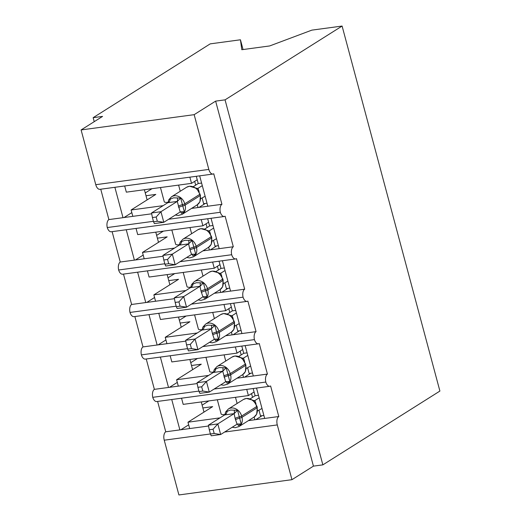 <?xml version="1.0" encoding="UTF-8"?>
<svg xmlns="http://www.w3.org/2000/svg" width="521" height="521" viewBox="0 0 521 521"><rect width="100%" height="100%" fill="white"/><g stroke="black" fill="none" stroke-linecap="round" stroke-linejoin="round"><path stroke-width="0.78" d="M243.053 49.541L240.441 39.785L210.197 43.868L93.155 117.668L94.223 121.667M168.635 219.263L220.318 212.281A6.727 3.562 -97.7 0 1 221.939 204.31L207.807 206.218L199.667 175.844M221.939 204.31L213.753 173.754A6.727 3.562 82.3 0 1 212.946 174.053L99.895 189.325A6.727 3.562 82.3 0 1 95.773 184.688L81.1 129.937L194.157 114.666L215.629 101.126L313.434 466.132L322.857 464.862L439.9 391.063L342.095 26.05L225.052 99.85L322.857 464.862M207.807 206.218L198.013 207.547L197.277 204.805M163.132 205.658L131.11 209.983L132.816 216.352L108.882 219.582L100.748 189.208M198.013 207.547L191.552 208.413M151.689 213.799L132.816 216.352M145.261 192.939L152.002 188.693M147.124 199.888L146.01 195.74L155.805 194.411L131.11 209.983M168.023 202.317A9.866 1.967 165 0 1 164.271 201.77L160.461 187.547M123.015 217.674L114.88 187.3M180.005 261.705L231.689 254.723A6.727 3.562 -97.7 0 1 233.31 246.752L219.178 248.66L211.044 218.286M233.31 246.752L225.124 216.195A6.727 3.562 82.3 0 1 224.317 216.495L111.266 231.767A6.727 3.562 82.3 0 1 107.261 227.553A6.727 3.562 -97.7 0 1 108.882 219.582M219.178 248.66L209.383 249.989L208.647 247.247M174.502 248.1L142.48 252.431L144.187 258.794L120.26 262.03L112.119 231.65M209.383 249.989L202.923 250.861M163.066 256.247L144.187 258.794M156.632 235.388L163.373 231.135M158.495 242.33L157.381 238.182L167.182 236.853L142.48 252.431M179.393 244.759A9.866 1.967 165 0 1 175.642 244.212L171.832 229.989M134.392 260.116L126.251 229.741M191.376 304.147L243.066 297.165A6.727 3.562 -97.7 0 1 244.688 289.194L230.556 291.109L222.415 260.728M244.688 289.194L236.495 258.637A6.727 3.562 82.3 0 1 235.694 258.937L122.637 274.209A6.727 3.562 82.3 0 1 118.638 269.995A6.727 3.562 -97.7 0 1 120.26 262.03M230.556 291.109L220.754 292.431L220.025 289.689M185.88 290.542L153.858 294.873L155.558 301.236L131.631 304.472L123.49 274.098M220.754 292.431L214.3 293.303M174.437 298.689L155.558 301.236M168.003 277.83L174.743 273.577M169.866 284.779L168.752 280.624L178.553 279.302L153.858 294.873M190.771 287.201A9.866 1.967 165 0 1 187.019 286.654L183.21 272.437M145.763 302.564L137.622 272.183M202.747 346.589L254.437 339.607A6.727 3.562 -97.7 0 1 256.058 331.643L241.926 333.551L233.786 303.176M256.058 331.643L247.872 301.079A6.727 3.562 82.3 0 1 247.065 301.379L134.008 316.657A6.727 3.562 82.3 0 1 130.009 312.437A6.727 3.562 -97.7 0 1 131.631 304.472M241.926 333.551L232.125 334.873L231.396 332.137M197.251 332.991L165.229 337.315L166.935 343.684L143.001 346.914L134.867 316.54M232.125 334.873L225.671 335.745M185.808 341.131L166.935 343.684M179.38 320.272L186.121 316.019M181.236 327.221L180.129 323.066L189.924 321.744L165.229 337.315M202.141 329.65A9.866 1.967 165 0 1 198.39 329.103L194.58 314.879M157.134 345.006L148.993 314.632M214.124 389.037L265.808 382.049A6.727 3.562 -97.7 0 1 267.429 374.085L253.297 375.993L245.157 345.618M267.429 374.085L259.243 343.521A6.727 3.562 82.3 0 1 258.436 343.821L145.385 359.099A6.727 3.562 82.3 0 1 141.38 354.886A6.727 3.562 -97.7 0 1 143.001 346.914M253.297 375.993L243.502 377.315L242.766 374.579M208.621 375.433L176.599 379.757L178.306 386.126L154.379 389.356L146.238 358.982M243.502 377.315L237.042 378.187M197.179 383.573L178.306 386.126M190.751 362.714L197.492 358.461M192.614 369.663L191.5 365.508L201.295 364.186L176.599 379.757M213.512 372.092A9.866 1.967 165 0 1 209.761 371.545L205.951 357.321M168.511 387.448L160.37 357.074M124.675 185.977L126.336 192.158L191.526 183.353L197.231 179.758M189.872 177.166L191.526 183.353M136.046 228.419L137.707 234.6L202.903 225.795L208.602 222.2M201.243 219.615L202.903 225.795M147.423 270.861L149.078 277.048L214.274 268.237L219.979 264.642M212.614 262.056L214.274 268.237M158.794 313.303L160.448 319.49L225.645 310.679L231.35 307.084M223.991 304.498L225.645 310.679M170.165 355.752L171.826 361.932L237.016 353.121L242.721 349.526M235.362 346.94L237.016 353.121M313.434 466.132L291.955 479.678L277.289 424.921A6.727 3.562 -97.7 0 1 278.8 416.526L264.675 418.435L256.534 388.06M278.8 416.526L270.614 385.97A6.727 3.562 82.3 0 1 269.813 386.269L156.756 401.541A6.727 3.562 82.3 0 1 152.751 397.328A6.727 3.562 -97.7 0 1 154.379 389.356M264.675 418.435L254.873 419.757L254.137 417.021M219.999 417.875L187.97 422.199L189.677 428.568L165.75 431.798L157.609 401.424M254.873 419.757L248.419 420.629M208.556 426.015L189.677 428.568M202.122 405.156L208.862 400.91M203.985 412.104L202.871 407.95L212.672 406.627L187.97 422.199M224.89 414.534A9.866 1.967 165 0 1 221.132 413.987L217.322 399.763M179.882 429.89L171.741 399.516M181.542 398.194L183.197 404.374L248.393 395.569L246.733 389.382M194.157 114.666L208.823 169.416A6.727 3.562 82.3 0 0 212.946 174.053M220.318 212.281A6.727 3.562 82.3 0 0 224.317 216.495M231.689 254.723A6.727 3.562 82.3 0 0 235.694 258.937M243.066 297.165A6.727 3.562 82.3 0 0 247.065 301.379M254.437 339.607A6.727 3.562 82.3 0 0 258.436 343.821M265.808 382.049A6.727 3.562 82.3 0 0 269.813 386.269M93.155 117.668L102.578 116.398L81.1 129.937M210.412 433.96L164.232 440.199L178.905 494.95L291.955 479.678M164.232 440.199A6.727 3.562 -97.7 0 1 165.75 431.798M152.751 397.328L198.924 391.089M240.441 39.785L241.803 49.71L269.689 45.939L311.851 30.133L342.095 26.05M248.393 395.569L254.092 391.968M215.629 101.126L225.052 99.85M195.688 185.131L194.678 181.367M207.058 227.573L206.049 223.809M218.436 270.015L217.426 266.251M229.807 312.463L228.797 308.692M241.177 354.905L240.168 351.134M252.555 397.347L251.545 393.583M202.871 407.95L201.262 401.932M180.885 429.753L188.68 424.836M191.5 365.508L189.885 359.49M169.507 387.311L177.309 382.394M180.129 323.066L178.514 317.048M158.137 344.869L165.932 339.952M168.752 280.624L167.143 274.606M146.766 302.427L154.561 297.511M157.381 238.182L155.772 232.164M135.388 259.986L143.19 255.069M146.01 195.74L144.395 189.722M124.018 217.544L131.82 212.627M141.38 354.886L187.547 348.647M130.009 312.437L176.176 306.205M118.638 269.995L164.805 263.756M107.261 227.553L153.434 221.314M255.876 419.626L262.135 415.68M244.505 377.178L250.757 373.238M233.128 334.736L239.386 330.796M221.757 292.294L228.016 288.347M210.386 249.852L216.638 245.905M199.009 207.41L205.267 203.464M253.812 401.027L252.744 400.148L246.381 398.435L243.411 399.503A9.639 7.945 -122.2 0 1 246.107 398.532A9.639 7.945 -122.2 0 1 256.658 406.562A2.24 0.449 165 0 0 256.938 406.237L253.812 401.027M209.286 429.753L210.419 433.993L214.183 433.485L213.05 429.245L209.286 429.753L208.393 425.188L217.817 423.918L220.657 434.527L237.055 424.192L235.14 418.448A4.93 0.983 -15 0 1 239.601 416.793A2.24 0.449 165 0 0 241.627 416.045A9.639 7.945 57.8 0 0 231.077 408.015A9.639 7.945 57.8 0 0 228.38 408.985L225.743 411.87L230.445 410.04L237.537 410.268L241.203 423.957L238.403 425.624A4.93 1.263 78.1 0 0 237.231 424.114M208.393 425.188L224.785 414.853L225.743 411.87M213.05 429.245L217.817 423.918L234.111 413.641L224.694 414.911M214.183 433.485L220.657 434.527L211.233 435.803L210.419 433.993M235.14 418.448L234.111 413.641M261.998 408.464L257.602 410.932M253.167 388.516L255.101 395.739L250.197 398.832M263.867 415.445L260.507 415.901L259.015 410.34M253.558 400.616L254.886 400.545L256.039 403.944M259.158 397.849L254.886 400.545M255.101 395.739L258.468 395.283M254.04 417.087A9.639 7.945 -122.2 0 0 256.996 407.839L256.658 406.562L241.627 416.045L241.965 417.314A9.639 7.945 57.8 0 1 239.002 426.569L254.04 417.087L256.677 414.202L257.283 407.513L256.938 406.237M252.991 400.519L254.789 400.603M237.537 410.268L234.209 413.576M241.203 423.957L237.556 424.016M245.567 363.795A2.24 0.449 165 0 1 245.287 364.12A9.639 7.945 -122.2 0 0 234.737 356.09A9.639 7.945 -122.2 0 0 232.04 357.061L217.01 366.537A9.639 7.945 57.8 0 1 219.706 365.566A9.639 7.945 57.8 0 1 230.249 373.603L230.595 374.873A9.639 7.945 57.8 0 1 227.631 384.12L242.669 374.645A9.639 7.945 -122.2 0 0 245.625 365.397A2.24 0.449 -15 0 0 245.905 365.071L242.441 358.585L241.373 357.706M217.01 366.537L214.372 369.428L219.067 367.598L226.166 367.819L229.833 381.515L227.032 383.176A4.93 1.263 78.1 0 0 225.86 381.672M197.908 387.311L199.048 391.551L202.812 391.043L201.673 386.803L197.908 387.311L197.023 382.746L213.415 372.404L214.372 369.428M197.023 382.746L206.44 381.476L222.741 371.199L213.317 372.469M201.673 386.803L206.44 381.476L209.286 392.085L225.678 381.75L222.741 371.199M202.812 391.043L209.286 392.085L199.862 393.362L199.048 391.551M250.627 366.016L246.231 368.49M241.796 346.074L243.73 353.297L238.826 356.39M252.496 373.003L249.136 373.453L247.644 367.898M242.18 358.174L243.509 358.103L244.662 361.502M247.781 355.407L243.509 358.103M243.73 353.297L247.097 352.841M245.352 371.668L242.669 374.645M241.62 358.077L243.411 358.161M226.166 367.819L222.838 371.134M229.833 381.515L226.186 381.567M231.07 316.136L229.995 315.264L223.633 313.544L220.67 314.619A9.639 7.945 -122.2 0 1 223.366 313.649A9.639 7.945 -122.2 0 1 233.909 321.678A2.24 0.449 165 0 0 234.196 321.353L231.07 316.143M186.538 344.869L187.671 349.109L191.441 348.601L190.302 344.361L186.538 344.869L185.645 340.304L195.069 339.034L197.915 349.643L214.307 339.308L212.399 333.564A4.93 0.983 -15 0 1 216.853 331.91A2.24 0.449 165 0 0 218.879 331.154A9.639 7.945 57.8 0 0 208.335 323.124A9.639 7.945 57.8 0 0 205.632 324.095L202.995 326.986L207.697 325.156L214.789 325.378L218.462 339.067L215.661 340.734A4.93 1.263 78.1 0 0 214.483 339.223M185.645 340.304L202.044 329.962L202.995 326.986M190.302 344.361L195.069 339.034L211.37 328.758L201.946 330.027M191.441 348.601L197.915 349.643L188.491 350.913L187.671 349.109M212.399 333.564L211.37 328.758M239.256 323.574L234.854 326.048M230.425 303.626L232.359 310.855L227.456 313.948M241.125 330.555L237.758 331.011L236.274 325.456M230.81 315.726L232.138 315.661L233.291 319.06M236.41 312.965L232.138 315.661M232.359 310.855L235.72 310.399M231.291 332.203A9.639 7.945 -122.2 0 0 234.255 322.948L233.909 321.678L218.879 331.154L219.217 332.431A9.639 7.945 57.8 0 1 216.261 341.678L231.291 332.203L233.929 329.311L234.535 322.623L234.196 321.353M230.243 315.635L232.04 315.713M214.789 325.378L211.461 328.692M218.462 339.067L214.815 339.125M219.693 273.694L218.625 272.815L212.262 271.102L209.299 272.177A9.639 7.945 -122.2 0 1 211.995 271.207A9.639 7.945 -122.2 0 1 222.539 279.236A2.24 0.449 165 0 0 222.819 278.911L219.693 273.694M175.167 302.427L176.3 306.667L180.064 306.159L178.931 301.92L175.167 302.427L174.275 297.862L183.698 296.586L186.538 307.201L202.936 296.866L201.028 291.122A4.93 0.983 -15 0 1 205.482 289.468A2.24 0.449 165 0 0 207.508 288.712A9.639 7.945 57.8 0 0 196.958 280.682A9.639 7.945 57.8 0 0 194.261 281.653L191.624 284.538L196.326 282.714L203.418 282.936L207.084 296.625L204.284 298.292A4.93 1.263 78.1 0 0 203.112 296.781M174.275 297.862L190.666 287.52L191.624 284.538M178.931 301.92L183.698 296.586L199.992 286.309L190.575 287.585M180.064 306.159L186.538 307.201L177.12 308.471L176.3 306.667M201.028 291.122L199.992 286.309M227.879 281.132L223.483 283.606M219.048 261.184L220.989 268.406L216.078 271.5M229.754 288.113L226.388 288.569L224.896 283.014M219.439 273.284L220.767 273.212L221.92 276.618M225.039 270.523L220.767 273.212M220.989 268.406L224.349 267.957M219.921 289.754A9.639 7.945 -122.2 0 0 222.884 280.506L222.539 279.236L207.508 288.712L207.846 289.989A9.639 7.945 57.8 0 1 204.89 299.236L219.921 289.754L222.539 286.882M218.872 273.193L220.67 273.271M203.418 282.936L200.09 286.25M207.084 296.625L203.444 296.683M208.322 231.252L207.254 230.373L200.891 228.66L197.921 229.728A9.639 7.945 -122.2 0 1 200.618 228.758A9.639 7.945 -122.2 0 1 211.168 236.788A2.24 0.449 165 0 0 211.448 236.462L208.322 231.252M163.796 259.979L164.929 264.219L168.693 263.711L167.56 259.471L163.796 259.979L162.904 255.42L172.321 254.144L175.167 264.759L191.565 254.424L189.651 248.68A4.93 0.983 -15 0 1 194.112 247.019A2.24 0.449 165 0 0 196.137 246.27A9.639 7.945 57.8 0 0 185.587 238.24A9.639 7.945 57.8 0 0 182.891 239.211L180.253 242.096L184.948 240.266L192.047 240.494L195.714 254.183L192.913 255.85A4.93 1.263 78.1 0 0 191.741 254.339M162.904 255.42L179.296 245.078L180.253 242.096M167.56 259.471L172.321 254.144L188.622 243.867L179.198 245.144M168.693 263.711L175.167 264.759L165.743 266.029L164.929 264.219M189.651 248.68L188.622 243.867M216.508 238.69L212.112 241.164M207.677 218.742L209.611 225.964L204.707 229.058M218.377 245.671L215.017 246.127L213.525 240.572M208.068 230.842L209.396 230.77L210.549 234.176M213.662 228.081L209.396 230.77M209.611 225.964L212.978 225.508M208.55 247.312A9.639 7.945 -122.2 0 0 211.506 238.064L211.168 236.788L196.137 246.27L196.476 247.547A9.639 7.945 57.8 0 1 193.512 256.794L208.55 247.312L211.168 244.44M207.501 230.751L209.299 230.829M192.047 240.494L188.719 243.802M195.714 254.183L192.067 254.241M200.077 194.02A2.24 0.449 165 0 1 199.797 194.346A9.639 7.945 -122.2 0 0 189.247 186.316A9.639 7.945 -122.2 0 0 186.551 187.286L171.52 196.769A9.639 7.945 57.8 0 1 174.216 195.798A9.639 7.945 57.8 0 1 184.76 203.828L185.105 205.098A9.639 7.945 57.8 0 1 182.142 214.352L197.172 204.87A9.639 7.945 -122.2 0 0 200.136 195.622A2.24 0.449 -15 0 0 200.416 195.297L196.951 188.817L195.883 187.931M171.52 196.769L168.882 199.654L173.578 197.824L180.676 198.052L184.343 211.741L181.542 213.408A4.93 1.263 78.1 0 0 180.37 211.897M152.419 217.537L153.558 221.777L157.322 221.269L156.183 217.029L152.419 217.537L151.533 212.978L167.925 202.636L168.882 199.654M151.533 212.978L160.95 211.702L177.251 201.425L167.827 202.702M156.183 217.029L160.95 211.702L163.796 222.311L180.188 211.982L177.251 201.425M157.322 221.269L163.796 222.311L154.372 223.587L153.558 221.777M205.137 196.248L200.741 198.716M196.306 176.3L198.24 183.522L193.337 186.616M207.006 203.229L203.639 203.685L202.155 198.123M196.691 188.4L198.019 188.328L199.172 191.728M202.291 185.632L198.019 188.328M198.24 183.522L201.607 183.066M199.856 201.901L197.172 204.87M196.124 188.309L197.921 188.387M180.676 198.052L177.342 201.36M184.343 211.741L180.696 211.8M208.823 169.416L95.773 184.688M277.289 424.921L224.603 432.039M237.12 403.469L235.472 397.315M225.749 361.027L224.102 354.866M214.378 318.585L212.724 312.424M203.001 276.143L201.353 269.982M191.63 233.701L189.983 227.54M180.259 191.253L178.605 185.098M235.485 419.724A4.93 0.983 -15 0 1 239.94 418.07A2.24 0.449 -15 0 0 241.965 417.314L256.996 407.839A2.24 0.449 -15 0 0 257.283 407.513M253.955 400.792A4.93 3.719 88.5 0 0 254.821 400.545M234.02 413.661A4.93 1.263 78.1 0 0 234.248 410.105M224.753 414.911A4.93 3.719 88.5 0 0 227.182 411.062M224.108 377.282A4.93 0.983 -15 0 1 228.569 375.628A2.24 0.449 -15 0 0 230.595 374.873L245.625 365.397L245.287 364.12L230.249 373.603A2.24 0.449 165 0 1 228.224 374.352A4.93 0.983 -15 0 0 223.77 376.006M242.584 358.344A4.93 3.719 88.5 0 0 243.45 358.103M222.649 371.219A4.93 1.263 78.1 0 0 222.877 367.663M213.382 372.469A4.93 3.719 88.5 0 0 215.805 368.621M212.737 334.834A4.93 0.983 -15 0 1 217.192 333.18A2.24 0.449 -15 0 0 219.217 332.431L234.255 322.948A2.24 0.449 -15 0 0 234.535 322.623M231.207 315.902A4.93 3.719 88.5 0 0 232.079 315.661M211.279 328.777A4.93 1.263 78.1 0 0 211.5 325.221M202.005 330.027A4.93 3.719 88.5 0 0 204.434 326.179M201.367 292.392A4.93 0.983 -15 0 1 205.821 290.738A2.24 0.449 -15 0 0 207.846 289.989L222.884 280.506A2.24 0.449 -15 0 0 223.164 280.181L222.819 278.911M219.836 273.46A4.93 3.719 88.5 0 0 220.702 273.219M199.908 286.329A4.93 1.263 78.1 0 0 200.129 282.779M190.634 287.585A4.93 3.719 88.5 0 0 193.063 283.73M189.996 249.95A4.93 0.983 -15 0 1 194.45 248.296A2.24 0.449 -15 0 0 196.476 247.547L211.506 238.064A2.24 0.449 -15 0 0 211.786 237.739L211.448 236.462M208.465 231.018A4.93 3.719 88.5 0 0 209.331 230.77M188.53 243.887A4.93 1.263 78.1 0 0 188.758 240.337M179.263 245.137A4.93 3.719 88.5 0 0 181.686 241.288M178.618 207.508A4.93 0.983 -15 0 1 183.079 205.854A2.24 0.449 -15 0 0 185.105 205.098L200.136 195.622L199.797 194.346L184.76 203.828A2.24 0.449 165 0 1 182.734 204.577A4.93 0.983 -15 0 0 178.28 206.231M197.094 188.576A4.93 3.719 88.5 0 0 197.96 188.328M177.16 201.445A4.93 1.263 78.1 0 0 177.387 197.889M167.892 202.695A4.93 3.719 88.5 0 0 170.315 198.846M228.38 408.985L243.411 399.503M232.223 427.24L235.134 427.702L239.002 426.569M224.851 414.801L225.573 412.215M253.434 400.551L252.737 400.148M232.04 357.061L235.004 355.993L242.063 358.109M220.845 384.798L223.756 385.26L227.631 384.12M213.48 372.359L214.203 369.773M245.398 371.577L245.905 365.071M205.632 324.095L220.67 314.619M209.475 342.349L212.386 342.818L216.261 341.678M202.102 329.917L202.825 327.325M230.692 315.667L229.995 315.264M194.261 281.653L209.299 272.177M198.104 299.907L201.015 300.376L204.89 299.236M190.732 287.475L191.454 284.883M222.649 286.693L223.164 280.181M219.315 273.225L218.625 272.822M182.891 239.211L197.921 229.728M186.733 257.465L189.644 257.934L193.512 256.794M179.361 245.026L180.084 242.441M211.285 244.238L211.786 237.739M207.944 230.783L207.247 230.373M186.551 187.286L189.514 186.218L196.573 188.335M175.356 215.023L178.267 215.492L182.142 214.352M167.99 202.584L168.713 199.999M199.908 201.803L200.416 195.297"/></g></svg>
